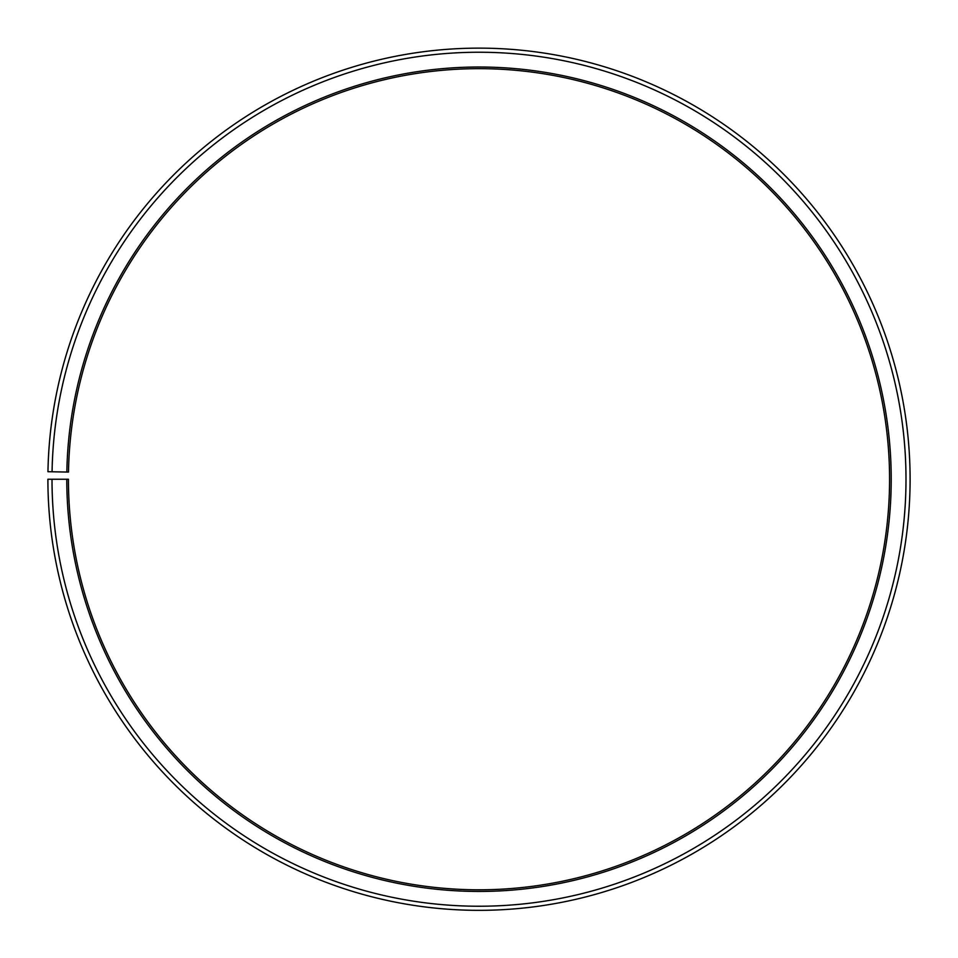 <?xml version="1.0" encoding="UTF-8"?>
<svg xmlns="http://www.w3.org/2000/svg" width="958" height="958" viewBox="0 0 958 958"><rect width="100%" height="100%" fill="white"/><g stroke="black" fill="none" stroke-linecap="round" stroke-linejoin="round"><path stroke-width="1.44" d="M889.575 479.239A410.575 410.575 0 0 0 482.581 68.677A410.575 410.575 0 0 0 68.497 472.066L66.844 472.043A412.215 412.215 0 0 1 482.593 67.036A412.215 412.215 0 0 1 891.215 479.239A412.215 412.215 0 0 1 479 891.443A412.215 412.215 0 0 1 66.785 479.239L68.425 479.239A410.575 410.575 0 0 0 479 889.802A410.575 410.575 0 0 0 889.575 479.239M52.067 471.779L47.96 471.707A431.1 431.1 0 0 1 482.76 48.151A431.1 431.1 0 0 1 910.1 479.239A431.1 431.1 0 0 1 479 910.34A431.1 431.1 0 0 1 47.9 479.239L52.007 479.239A426.993 426.993 0 0 0 479 906.232A426.993 426.993 0 0 0 905.993 479.239A426.993 426.993 0 0 0 482.724 52.259A426.993 426.993 0 0 0 52.067 471.779L66.844 472.043M52.007 479.239L66.785 479.239"/></g></svg>
